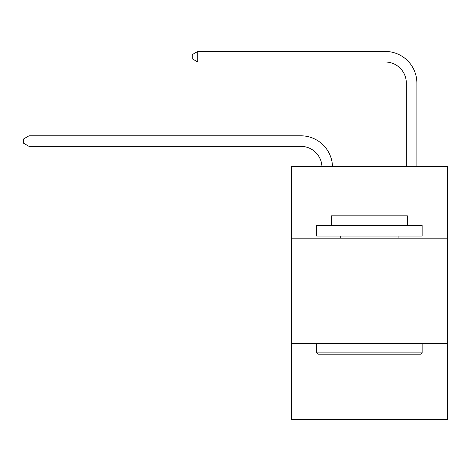 <?xml version="1.0" encoding="UTF-8"?>
<svg xmlns="http://www.w3.org/2000/svg" width="471" height="471" viewBox="0 0 471 471"><rect width="100%" height="100%" fill="white"/><g stroke="black" fill="none" stroke-linecap="round" stroke-linejoin="round"><path stroke-width="0.71" d="M291.39 238.179L447.45 238.179L447.45 166.475L291.39 166.475L291.39 419.549L447.45 419.549L447.45 343.624L291.39 343.624M447.45 343.624L447.45 238.179M300.875 146.357A21.089 21.089 0 0 1 321.946 166.475A21.089 21.089 0 0 0 300.875 146.357A21.089 21.089 0 0 1 321.946 166.475A21.089 21.089 0 0 0 300.875 146.357A21.089 21.089 0 0 1 321.946 166.475A21.089 21.089 0 0 0 300.875 146.357A21.089 21.089 0 0 1 321.946 166.475A21.089 21.089 0 0 0 300.875 146.357A21.089 21.089 0 0 1 321.946 166.475A21.089 21.089 0 0 0 300.875 146.357A21.089 21.089 0 0 1 321.946 166.475A21.089 21.089 0 0 0 300.875 146.357A21.089 21.089 0 0 1 321.946 166.475A21.089 21.089 0 0 0 300.875 146.357A21.089 21.089 0 0 1 321.946 166.475A21.089 21.089 0 0 0 300.875 146.357A21.089 21.089 0 0 1 321.946 166.475A21.089 21.089 0 0 0 300.875 146.357A21.089 21.089 0 0 1 321.946 166.475A21.089 21.089 0 0 0 300.875 146.357A21.089 21.089 0 0 1 321.946 166.475A21.089 21.089 0 0 0 300.875 146.357A21.089 21.089 0 0 1 321.946 166.475A21.089 21.089 0 0 0 300.875 146.357A21.089 21.089 0 0 1 321.946 166.475A21.089 21.089 0 0 0 300.875 146.357L29.031 146.357L23.55 143.19L23.55 138.974L29.031 135.807L300.875 135.807A31.634 31.634 0 0 1 332.497 166.475M406.326 166.475L406.326 83.084A21.089 21.089 0 0 0 385.237 61.995L197.749 61.995L192.268 58.834L192.268 54.612L197.749 51.451L385.237 51.451A31.634 31.634 0 0 1 416.87 83.084L416.87 166.475M317.96 354.168L316.695 352.903L422.14 352.903L420.88 354.168L317.96 354.168M422.14 225.527L422.14 236.071L316.695 236.071L316.695 225.527L422.14 225.527M331.46 225.527L331.46 215.824L407.38 215.824L407.38 225.527M422.14 343.624L422.14 352.903M316.695 343.624L316.695 352.903M398.101 236.071L398.101 238.179M340.739 236.071L340.739 238.179M29.031 146.357L29.031 135.807L300.875 135.807M406.326 83.084A21.089 21.089 0 0 0 385.237 61.995A21.089 21.089 0 0 1 406.326 83.084A21.089 21.089 0 0 0 385.237 61.995A21.089 21.089 0 0 1 406.326 83.084A21.089 21.089 0 0 0 385.237 61.995A21.089 21.089 0 0 1 406.326 83.084A21.089 21.089 0 0 0 385.237 61.995A21.089 21.089 0 0 1 406.326 83.084A21.089 21.089 0 0 0 385.237 61.995A21.089 21.089 0 0 1 406.326 83.084A21.089 21.089 0 0 0 385.237 61.995A21.089 21.089 0 0 1 406.326 83.084A21.089 21.089 0 0 0 385.237 61.995A21.089 21.089 0 0 1 406.326 83.084A21.089 21.089 0 0 0 385.237 61.995A21.089 21.089 0 0 1 406.326 83.084A21.089 21.089 0 0 0 385.237 61.995A21.089 21.089 0 0 1 406.326 83.084A21.089 21.089 0 0 0 385.237 61.995A21.089 21.089 0 0 1 406.326 83.084A21.089 21.089 0 0 0 385.237 61.995A21.089 21.089 0 0 1 406.326 83.084A21.089 21.089 0 0 0 385.237 61.995A21.089 21.089 0 0 1 406.326 83.084A21.089 21.089 0 0 0 385.237 61.995M197.749 61.995L197.749 51.451L385.237 51.451"/></g></svg>
